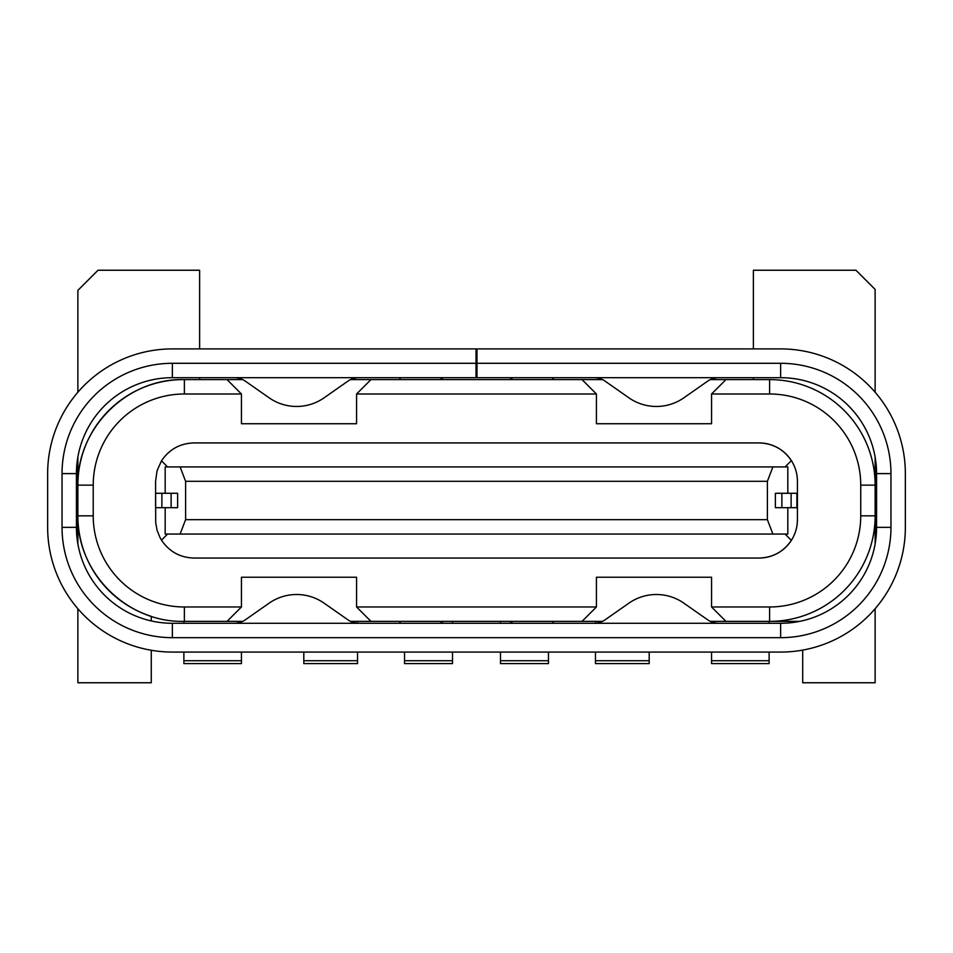 <?xml version="1.0" encoding="UTF-8"?>
<svg xmlns="http://www.w3.org/2000/svg" width="953" height="953" viewBox="0 0 953 953"><rect width="100%" height="100%" fill="white"/><g stroke="black" fill="none" stroke-linecap="round" stroke-linejoin="round"><path stroke-width="1.43" d="M875.128 392.231L875.128 289.414L855.937 270.235L753.382 270.235L753.382 348.905M753.382 377.686L753.382 379.604M787.821 507.675L787.821 534.061L772.895 534.061L767.391 519.671L185.609 519.671L180.105 534.061L165.179 534.061L165.179 507.675M711.557 423.728L711.557 393.994L769.595 393.994A91.143 91.143 0 0 1 860.738 485.137L860.738 515.835A91.143 91.143 0 0 1 769.595 606.978L711.557 606.978L711.557 577.232L596.423 577.232L596.423 606.978L356.577 606.978L356.577 577.232L241.443 577.232L241.443 606.978L227.052 621.368L184.37 621.368L184.37 606.978A91.143 91.143 0 0 1 93.227 515.835L93.227 485.137A91.143 91.143 0 0 1 184.37 393.994L241.443 393.994L241.443 423.728L356.577 423.728L356.577 393.994L596.423 393.994L596.423 423.728L711.557 423.728M357.53 660.715L303.804 660.715L303.804 663.598L357.53 663.598L357.53 652.066M199.713 534.061L167.573 534.061L161.498 540.137L159.961 537.468L157.09 530.321L155.708 522.756L155.577 481.301L157.09 470.639L161.498 460.823C169.265 449.328 180.081 443.359 193.959 442.919L759.041 442.919C772.919 443.359 783.735 449.328 791.502 460.823M791.455 540.232C795.374 533.942 797.363 527.092 797.423 519.671L797.423 507.675L775.385 507.675L775.385 493.285L797.423 493.285L797.423 481.301C797.363 473.879 795.374 467.03 791.455 460.74M165.179 493.285L165.179 466.91L180.105 466.91L185.609 481.301L185.609 519.671M241.443 606.978L184.37 606.978M711.557 652.066L711.557 660.715L769.119 660.715L769.119 652.066M769.119 623.286L769.119 621.368M241.443 652.066L241.443 663.598L183.881 663.598L183.881 652.066M791.288 540.28L785.069 534.061M785.069 466.91L791.288 460.692M799.722 621.368L725.948 621.368L711.557 606.978M151.265 620.939L151.265 616.353A105.533 105.533 0 0 1 77.872 515.835L77.872 543.901M77.872 608.741L77.872 682.765L151.265 682.765L151.265 650.268M769.595 606.978L769.595 621.368A105.533 105.533 0 0 0 875.128 515.835L875.128 485.137A105.533 105.533 0 0 0 769.595 379.604L769.595 393.994M711.557 660.715L711.557 663.598L769.119 663.598L769.119 660.715M802.7 650.101L802.7 682.765L875.128 682.765L875.128 608.741M199.618 379.604L199.618 377.686M199.618 348.905L199.618 270.235L98.016 270.235L77.872 290.379L77.872 392.231M241.443 660.715L183.881 660.715M77.872 457.071L77.872 485.137C76.824 428.373 126.63 378.567 183.405 379.604A105.533 105.533 0 0 0 77.872 485.137L77.872 515.835C76.836 572.622 126.654 622.428 183.417 621.368L184.37 621.368M797.423 481.301A38.37 38.37 0 0 0 759.041 442.919M161.498 540.137C169.265 551.644 180.081 557.612 193.959 558.053L759.041 558.053A38.37 38.37 0 0 0 797.423 519.671M767.391 519.671L767.391 481.301L772.895 466.91L787.821 466.91L787.821 493.285M595.47 621.368L595.47 623.238M595.47 652.066L595.47 663.598L649.196 663.598L649.196 652.066M184.37 393.994L184.37 379.604L183.405 379.604M404.548 652.066L404.548 663.598L452.52 663.598L452.52 652.066M452.52 623.286L452.52 621.368M710.307 379.604L725.948 379.604L711.557 393.994M184.37 379.604L227.052 379.604L241.443 393.994M772.895 534.061L180.105 534.061M535.503 534.061L369.526 534.061M343.628 534.061L224.67 534.061M759.041 558.053C772.919 557.612 783.735 551.644 791.502 540.137M356.577 606.978L370.967 621.368L350.525 621.368M242.693 621.368L227.052 621.368M767.391 481.301L185.609 481.301M350.525 379.604L602.475 379.604M452.52 660.715L404.548 660.715M183.881 623.286L183.881 621.368M582.033 379.604L596.423 393.994M370.967 621.368L582.033 621.368L596.423 606.978M797.423 493.285L797.423 507.675M303.804 660.715L303.804 652.066M357.53 623.238L357.53 621.368M155.577 507.675L155.577 493.285M417.497 466.91L583.474 466.91M171.123 507.675L171.123 493.285L177.615 493.285L177.615 507.675L156.113 507.675M595.47 660.715L649.196 660.715M860.738 485.137L875.128 485.137L875.128 457.071M875.128 543.901L875.128 515.835L860.738 515.835M725.948 379.604L769.595 379.604M227.052 379.604L242.693 379.604M161.498 460.823L167.573 466.91M548.451 660.715L500.48 660.715L500.48 663.598L548.451 663.598L548.451 652.066M171.123 493.285L156.113 493.285M725.948 621.368L710.307 621.368M602.475 621.368L582.033 621.368M500.48 660.715L500.48 652.066M500.48 623.286L500.48 621.368M370.967 379.604L356.577 393.994M772.895 466.91L180.105 466.91M476.024 363.296L172.374 363.296A110.334 110.334 0 0 0 62.04 473.617L76.431 473.617A95.943 95.943 0 0 1 172.374 377.686L476.024 377.686L476.024 348.905L172.374 348.905A124.724 124.724 0 0 0 47.65 473.617L47.65 527.343A124.724 124.724 0 0 0 172.374 652.066L780.626 652.066A124.724 124.724 0 0 0 905.35 527.343L905.35 529.272M905.35 471.699L905.35 473.617A124.724 124.724 0 0 0 780.626 348.905L476.976 348.905L476.976 363.296L780.626 363.296A110.334 110.334 0 0 1 890.96 473.617L890.96 527.343L876.569 527.343L876.01 537.671M890.96 473.617L876.569 473.617L876.569 527.343A95.943 95.943 0 0 1 780.626 623.286L172.374 623.286L172.374 637.676L780.626 637.676A110.334 110.334 0 0 0 890.96 527.343M594.112 623.286A19.191 19.191 0 0 0 605.107 619.819L628.873 603.178A47.972 47.972 0 0 1 683.897 603.178L707.662 619.819A19.191 19.191 0 0 0 718.669 623.286M47.65 529.272L47.65 527.343M440.87 377.686L443.169 379.604M399.188 379.604L400.784 377.686M594.112 377.686A19.191 19.191 0 0 1 605.107 381.152L628.873 397.794A47.972 47.972 0 0 0 683.897 397.794L707.662 381.152A19.191 19.191 0 0 1 718.669 377.686M440.417 621.368L441.549 622.726L443.169 621.368L440.87 623.286M234.331 623.286A19.191 19.191 0 0 0 245.338 619.819L269.103 603.178A47.972 47.972 0 0 1 324.127 603.178L347.893 619.819A19.191 19.191 0 0 0 358.888 623.286M234.331 377.686A19.191 19.191 0 0 1 245.338 381.152L269.103 397.794A47.972 47.972 0 0 0 324.127 397.794L347.893 381.152A19.191 19.191 0 0 1 358.888 377.686M512.13 623.286L509.831 621.368M172.374 637.676A110.334 110.334 0 0 1 62.04 527.343L62.04 473.617M62.04 527.343L76.431 527.343L76.431 473.617M47.65 473.617L47.65 471.699M905.35 473.617L905.35 527.343M512.583 379.604L511.451 378.246L509.831 379.604L512.13 377.686M552.216 377.686L553.812 379.604M553.812 621.368L552.216 623.286M476.976 350.823L476.024 350.823M476.024 348.905L476.976 348.905M76.431 527.343A95.943 95.943 0 0 0 172.374 623.286M876.569 473.617A95.943 95.943 0 0 0 780.626 377.686L476.976 377.686L476.976 363.296M400.784 623.286L399.188 621.368M781.877 507.675L781.877 493.285M93.227 515.835L77.872 515.835M77.872 485.137L93.227 485.137M791.121 507.675L791.121 493.285M796.887 507.675L796.887 493.285M161.879 507.675L161.879 493.285M172.374 363.296L172.374 377.686M441.549 378.246L440.417 379.604M511.451 622.726L512.583 621.368M780.626 637.676L780.626 623.286M780.626 363.296L780.626 377.686"/></g></svg>
